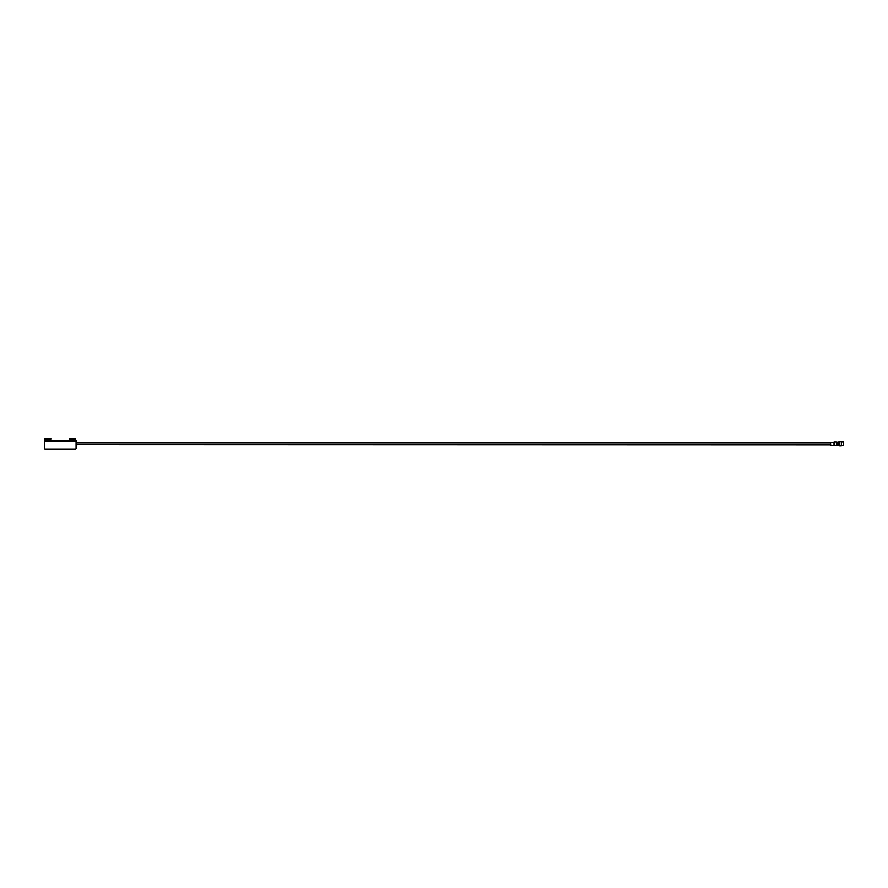 <?xml version="1.0" encoding="UTF-8"?>
<svg xmlns="http://www.w3.org/2000/svg" width="888" height="888" viewBox="0 0 888 888"><rect width="100%" height="100%" fill="white"/><g stroke="black" fill="none" stroke-linecap="round" stroke-linejoin="round"><path stroke-width="1.33" d="M47.797 449.317L50.816 449.317L47.797 449.128M45.155 449.095L75.325 449.095L45.155 449.095A0.755 0.755 0 0 1 44.4 448.34L44.4 441.17L44.4 448.34M76.079 448.34L76.079 440.415L44.4 440.415L44.4 441.17L76.079 441.17L76.079 448.34A0.755 0.755 0 0 1 75.325 449.095M50.25 440.415L50.816 438.528L44.777 438.528L45.344 440.415M830.402 442.868L76.834 442.868M76.268 441.736L76.268 445.887L76.834 442.302L76.079 441.736M76.834 445.321L76.834 444.755L830.402 444.966L830.569 442.468L830.569 445.154L834.176 445.754L834.176 441.847L836.429 441.847L836.429 445.776L834.176 445.776M838.25 443.811L838.25 445.809L838.25 443.811M838.25 445.809L839.204 441.647L839.204 445.976L838.905 441.647M70.241 440.415L69.675 438.528L75.702 438.528L75.136 440.415M843.522 442.49L843.522 445.132L843.411 442.49M841.358 441.647L841.358 445.976L841.358 441.647L839.737 441.647L839.56 445.809L839.737 441.647M838.117 445.754L838.117 441.869L838.15 445.754M836.429 445.776L837.184 445.621L837.184 442.002L836.429 441.847M839.204 445.976L839.204 441.647M841.524 441.813L843.411 441.813L843.411 445.809L841.524 445.809M45.532 449.128L74.947 449.095M50.816 439.849L44.777 439.849M69.675 439.849L75.702 439.849M830.569 442.468L834.01 442.058L834.01 445.565M837.184 445.51L837.939 445.51M837.184 442.113L837.939 442.113M841.358 445.976L839.737 445.976"/></g></svg>
